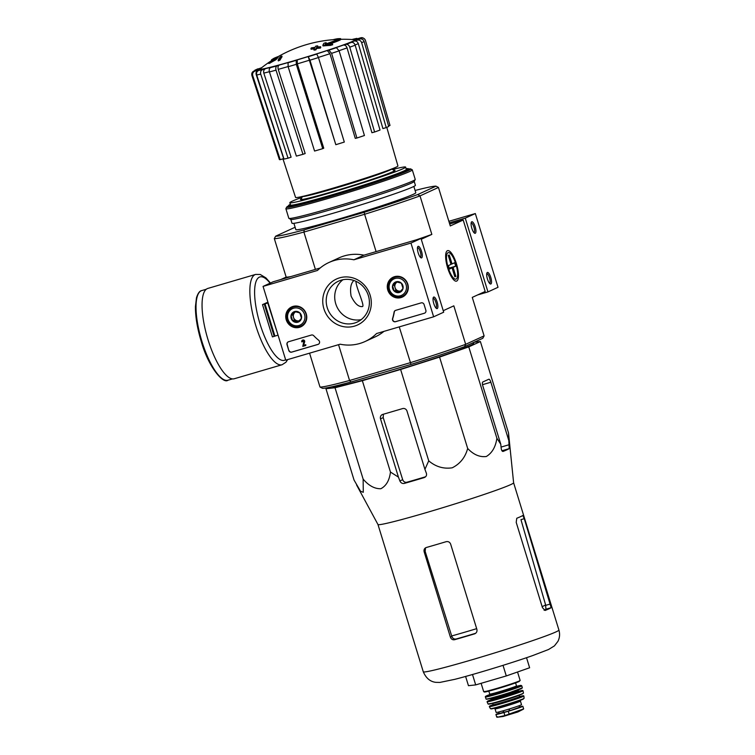 <?xml version="1.0" encoding="UTF-8"?>
<svg xmlns="http://www.w3.org/2000/svg" width="755" height="755" viewBox="0 0 755 755"><rect width="100%" height="100%" fill="white"/><g stroke="black" fill="none" stroke-linecap="round" stroke-linejoin="round"><path stroke-width="1.13" d="M474.216 342.223L480.397 341.543L468.77 346.875L439.57 357.096L400.622 369.478L362.353 380.69L335.022 387.74L325.962 388.731L328.718 387.466M473.791 342.411L473.659 343.516A73.726 3.095 162.9 0 1 470.61 345.375A73.726 3.095 162.9 0 1 393.94 371.186A73.726 3.095 162.9 0 1 332.738 386.871L332.54 386.645M332.851 39.713A34.268 1.444 162.9 0 1 338.164 38.684A132.738 132.738 0 0 1 340.184 38.618A36.202 1.519 162.9 0 1 340.637 38.713A36.202 1.519 162.9 0 1 326.386 44.394A130.502 127.227 -117.7 0 1 332.493 44.073L332.7 44.762A126.444 107.304 -103.2 0 0 330.454 45.404A130.134 126.859 62.3 0 0 323.065 45.951L322.847 45.253A130.134 126.859 62.3 0 1 330.237 44.715L330.454 45.404M340.637 38.713L340.845 39.402A36.202 1.519 162.9 0 1 329.142 44.215M338.164 38.684A34.268 1.444 162.9 0 1 338.636 38.779A34.268 1.444 162.9 0 1 325.226 44.13A130.266 28.482 -106.6 0 1 326.113 42.648L326.33 43.337A130.266 28.482 -106.6 0 0 325.981 43.865M326.113 42.648A129.303 109.72 76.8 0 0 323.904 43.28A130.624 28.567 73.4 0 0 322.847 45.253M330.237 44.715A126.444 107.304 -103.2 0 1 332.493 44.073M268.591 62.797A126.444 49.075 71.9 0 1 269.611 62.476L269.828 63.175A126.444 49.075 71.9 0 0 268.799 63.495L268.591 62.797A130.502 120.338 -112.9 0 1 273.555 59.881A36.202 1.519 162.9 0 1 271.432 60.004A36.202 1.519 162.9 0 1 271.753 59.673A132.738 132.738 0 0 1 273.461 58.588A34.268 1.444 162.9 0 1 278.435 56.455M271.942 60.796A36.202 1.519 162.9 0 1 271.649 60.693L271.432 60.004M269.611 62.476A130.134 119.998 67.1 0 1 275.707 59.069L275.924 59.758A130.624 50.245 -106.1 0 1 278.142 57.446L277.925 56.757A129.303 50.179 -108.1 0 0 276.925 57.069A130.266 50.104 73.9 0 0 275.094 58.814A34.268 1.444 162.9 0 1 273.121 58.928A34.268 1.444 162.9 0 1 273.461 58.588M269.828 63.175A130.134 119.998 67.1 0 1 275.924 59.758M275.707 59.069A130.624 50.245 -106.1 0 1 277.925 56.757M281.841 56.068A130.483 124.235 -114.6 0 0 280.162 56.861A131.144 39.713 73.7 0 0 278.123 60.202L278.34 60.891A128.303 122.159 65.4 0 1 280.02 60.089A131.427 39.798 -106.3 0 1 282.059 56.757L281.841 56.068A131.427 39.798 -106.3 0 0 279.803 59.4L280.02 60.089M278.123 60.202A128.303 122.159 65.4 0 1 279.803 59.4M317.685 45.866A130.483 124.235 -114.6 0 0 315.835 46.102A131.427 39.798 73.7 0 0 314.995 47.348A129.7 123.49 -114.6 0 0 311.315 47.905A131.917 39.949 73.7 0 0 310.909 48.575A129.265 123.074 65.4 0 1 314.58 48.018A131.427 39.798 73.7 0 0 313.797 49.434A128.303 122.159 65.4 0 1 315.647 49.207A131.144 39.713 -106.3 0 1 316.439 47.782A129.265 123.074 65.4 0 1 320.167 47.395A130.483 39.505 -106.3 0 1 320.573 46.725A129.7 123.49 -114.6 0 0 316.845 47.112A131.144 39.713 -106.3 0 1 317.685 45.866L317.902 46.555A131.144 39.713 -106.3 0 0 317.562 47.027M310.909 48.575L311.117 49.264A129.265 123.074 65.4 0 1 314.137 48.801M313.797 49.434L314.014 50.123A128.303 122.159 65.4 0 1 315.864 49.896A131.144 39.713 -106.3 0 1 316.647 48.471A129.265 123.074 65.4 0 1 320.384 48.084A130.483 39.505 -106.3 0 1 320.79 47.414L320.573 46.725M315.647 49.207L315.864 49.896M316.439 47.782L316.647 48.471M320.167 47.395L320.384 48.084M340.816 39.298A132.738 132.738 0 0 1 354.784 39.722A49.698 2.086 162.9 0 1 293.799 60.796A49.698 2.086 162.9 0 1 260.305 68.79A132.738 132.738 0 0 1 271.611 60.589M355.171 45.215A59.428 2.501 162.9 0 1 349.744 47.178C348.952 45.083 347.696 44.149 345.988 44.385L343.298 45.102C345.016 44.875 346.271 45.81 347.064 47.905L371.922 132.729L374.603 132.012A57.88 2.435 -17.1 0 0 380.029 130.039L355.171 45.215C354.369 43.12 353.113 42.186 351.405 42.412L348.716 43.139A52.189 2.189 162.9 0 0 353.916 41.1L357.238 40.119C359.342 39.732 360.815 40.581 361.645 42.667L386.23 127.604A57.88 2.435 -17.1 0 0 388.712 126.462L364.127 41.525A59.428 2.501 162.9 0 1 361.645 42.667M364.127 41.525C363.297 39.449 361.824 38.599 359.72 38.986L356.398 39.958A52.189 2.189 162.9 0 0 357.483 39.118L360.947 38.043C363.127 37.599 364.637 38.411 365.477 40.487L390.005 125.462L388.551 125.915M365.477 40.487L365.137 39.694C363.75 38.043 362.372 37.391 361.003 37.75L356.653 38.986A52.189 2.189 162.9 0 0 353.463 39.477L356.86 38.382L352 39.524M261.73 67.648A52.189 2.189 162.9 0 0 261.296 67.837L254.897 70.177L258.814 68.969L256.775 70.102M258.814 68.969A52.189 2.189 162.9 0 0 257.729 69.809L254.275 70.885C252.217 71.753 251.424 73.282 251.896 75.481L279.378 159.541A57.88 2.435 -17.1 0 0 280.209 159.673L283.663 158.597L256.181 74.537C255.709 72.348 256.502 70.81 258.559 69.941L255.105 71.017C253.048 71.895 252.255 73.424 252.727 75.613A59.428 2.501 162.9 0 1 251.896 75.481M258.559 69.941A52.189 2.189 162.9 0 0 261.749 69.451L258.691 70.46C256.879 71.3 256.219 72.81 256.709 74.99L284.022 159.078A57.88 2.435 -17.1 0 0 288.042 158.191L291.1 157.182L263.797 73.093C263.297 70.904 263.957 69.394 265.769 68.554L262.712 69.573C260.9 70.404 260.239 71.923 260.73 74.103A59.428 2.501 162.9 0 1 256.709 74.99M265.769 68.554A52.189 2.189 162.9 0 0 272.763 66.808L270.554 67.601C269.271 68.309 268.893 69.743 269.441 71.923L296.375 156.106A57.88 2.435 -17.1 0 0 302.972 154.322L305.18 153.529L278.236 69.347C277.698 67.167 278.066 65.732 279.359 65.024L277.151 65.827C275.868 66.534 275.49 67.969 276.028 70.149A59.428 2.501 162.9 0 1 269.441 71.923M279.359 65.024A52.189 2.189 162.9 0 0 289.071 62.288L288.061 62.75L288.136 66.723L314.571 151.047A57.88 2.435 -17.1 0 0 322.734 148.66L323.744 148.197L297.31 63.873L297.243 59.89L296.234 60.353L296.3 64.335A59.428 2.501 162.9 0 1 288.136 66.723M335.824 144.696L308.21 56.568L309.965 60.202L335.824 144.696A57.88 2.435 -17.1 0 0 344.318 142.053L318.459 57.55A59.428 2.501 162.9 0 1 309.965 60.202M318.459 57.55L316.704 53.926A52.189 2.189 162.9 0 0 327.255 50.538L328.887 50.179L331.605 53.331L356.907 138.014A57.88 2.435 -17.1 0 0 364.439 135.513L339.127 50.84A59.428 2.501 162.9 0 1 331.605 53.331M339.127 50.84L336.419 47.678L334.776 48.046A52.189 2.189 162.9 0 0 343.298 45.102M353.463 39.477L357.521 38.826M353.916 41.1C356.03 40.713 357.493 41.553 358.323 43.639L382.908 128.577L386.23 127.604M349.744 47.178L374.603 132.012M327.255 50.538L329.963 53.699L355.275 138.373L356.907 138.014M322.734 148.66L296.3 64.335M302.972 154.322L276.028 70.149M288.042 158.191L260.73 74.103M280.209 159.673L252.727 75.613M353.887 280.492C350.792 283.323 349.867 288.533 351.094 296.111C354.718 303.501 358.465 306.992 362.353 306.568C365.354 306.596 355.86 287.211 355.954 281.313M443.232 310.692L453.821 305.841L465.665 344.327L464.57 346.639L482.804 338.287L484.106 335.871L465.665 344.327A86.278 3.624 162.9 0 1 410.267 362.702L349.565 380.492L351.028 381.983L411.013 364.401L399.244 326.887M464.57 346.639A84.352 3.548 162.9 0 1 411.013 364.401M351.028 381.983A84.352 3.548 162.9 0 1 322.423 388.296L319.988 387.022L309.569 353.17M280.851 279.52L286.164 277.094L274.32 238.599A86.278 3.624 162.9 0 0 303.906 232.068L364.608 214.278L364.221 212.287L304.227 229.869L303.906 232.068L315.392 269.403M413.853 186.428L415.797 192.733A62.75 2.633 162.9 0 1 413.211 194.365A62.75 2.633 162.9 0 1 347.385 216.506A62.75 2.633 162.9 0 1 295.847 229.633L293.903 223.329M364.221 212.287A84.352 3.548 162.9 0 0 417.779 194.535L436.003 186.174A84.352 3.548 162.9 0 0 415.099 190.468M304.227 229.869A84.352 3.548 162.9 0 1 275.632 236.192L293.855 227.831A84.352 3.548 162.9 0 1 295.148 227.368M417.779 194.535L420.007 195.904L438.447 187.448L450.291 225.943L463.202 220.026L449.687 223.98M463.202 220.026L485.182 291.468L472.271 297.385L484.106 335.871M338.551 344.676L349.565 380.492A86.278 3.624 162.9 0 1 319.988 387.022M421.252 239.25L431.841 234.399L420.007 195.904A86.278 3.624 162.9 0 1 364.608 214.278L376.094 251.613M456.473 263.873A15.874 4.804 73.7 0 0 446.356 251.877A15.874 4.804 73.7 0 0 447.441 267.242A15.874 4.804 73.7 0 0 454.821 280.766A15.874 4.804 73.7 0 0 456.473 263.873M416.458 239.779A86.278 3.624 -17.1 0 0 431.841 234.399M286.164 277.094A86.278 3.624 -17.1 0 0 290.93 276.575M274.32 238.599L275.632 236.192M438.447 187.448L436.003 186.174M406.143 168.743A62.75 2.633 162.9 0 1 408.417 168.761A62.75 2.633 162.9 0 1 405.831 170.394A62.75 2.633 162.9 0 1 340.014 192.534A62.75 2.633 162.9 0 1 288.467 205.662A62.75 2.633 162.9 0 1 290.345 204.369M392.392 169.507A60.579 2.548 162.9 0 1 405.633 167.1A60.579 2.548 162.9 0 1 403.142 168.676A60.579 2.548 162.9 0 1 339.599 190.043A60.579 2.548 162.9 0 1 289.835 202.718A60.579 2.548 162.9 0 1 302.142 197.263M405.633 167.1L406.341 169.403A60.579 2.548 162.9 0 1 403.849 170.979A60.579 2.548 162.9 0 1 340.307 192.346A60.579 2.548 162.9 0 1 290.543 205.03L289.835 202.718M386.786 127.359L397.923 165.94A53.548 2.246 162.9 0 1 331.86 188.505A53.548 2.246 162.9 0 1 295.564 197.432L282.946 158.824M325.962 388.731L354.067 480.095L360.494 491.203L363.278 492.298L363.136 479.104C368.723 485.673 374.612 488.881 380.822 488.73C386.23 485.918 389.438 480.359 390.458 472.054L398.442 477.122L399.886 480.954C400.829 482.936 402.302 483.766 404.293 483.426A77.859 3.275 -17.1 0 0 424.159 477.604C426.197 476.764 426.934 475.291 426.367 473.187L424.923 469.355L428.727 460.843C435.72 466.769 443.544 469.091 452.217 467.807C460.097 463.863 465.25 457.417 467.675 448.461C473.489 454.652 479.699 457.332 486.305 456.511C492.109 453.019 495.639 446.932 496.884 438.24L500.763 444.214L501.207 448.376C501.556 450.546 502.198 451.556 503.151 451.414A77.859 3.275 -17.1 0 0 509.181 448.64L508.511 432.908L513.617 482.804A70.951 2.982 162.9 0 1 510.682 484.625A70.951 2.982 162.9 0 1 436.541 509.578A70.951 2.982 162.9 0 1 377.981 524.536A70.951 2.982 162.9 0 1 377.972 524.508M508.511 432.908L480.397 341.543M496.884 438.24L468.77 346.875M508.804 440.524L490.873 382.238A3.624 1.095 73.7 0 0 488.853 379.227A3.624 1.095 73.7 0 0 488.806 379.236L482.775 382.011A3.624 1.095 73.7 0 0 482.832 385.928L500.763 444.214M467.675 448.461L439.57 357.096M428.727 460.843L400.622 369.478M390.458 472.054L362.353 380.69M363.136 479.104L335.022 387.74M424.923 469.355L406.992 411.069A3.624 3.445 -114.6 0 0 402.623 408.587L382.757 414.41A3.624 3.445 -114.6 0 0 380.511 418.836L398.442 477.122M476.669 628.66A65.864 2.765 162.9 0 1 451.688 635.965L425.169 551.405L425.461 548.432M451.688 635.965L451.849 636.474C452.745 638.503 454.18 639.343 456.171 638.985A65.336 2.746 -17.1 0 0 475.622 633.294M544.062 610.219A65.336 2.746 -17.1 0 0 545.959 609.219L545.582 604.831A65.864 2.765 162.9 0 1 542.147 606.642M522.819 515.495L524.263 518.676L520.959 519.648L545.582 604.831M475.348 633.483L474.461 633.889C476.499 633.067 477.311 631.558 476.886 629.377L450.65 544.11C449.782 542.071 448.262 541.269 446.092 541.703A70.951 2.982 162.9 0 1 426.226 547.526C424.395 548.262 423.706 549.706 424.168 551.867L450.395 637.144C451.235 639.202 452.632 640.061 454.595 639.712A70.951 2.982 -17.1 0 0 474.461 633.889L474.923 633.719M522.8 515.505A70.951 2.982 162.9 0 1 520.544 516.665A70.951 2.982 162.9 0 1 516.76 518.27L516.212 522.366L542.449 607.643L545.119 610.455A70.951 2.982 -17.1 0 0 548.904 608.851A70.951 2.982 -17.1 0 0 551.159 607.69L524.263 518.676M404.293 483.426L406.879 482.237A68.667 2.888 -17.1 0 0 425.593 476.764M406.879 482.237C404.925 482.587 403.529 481.728 402.679 479.67L383.21 417.6L383.37 414.863M465.608 676.442L468.459 685.691L475.697 684.898L506.284 675.942L529.623 667.769L526.528 657.699M506.284 675.942L503.028 665.344M475.697 684.898L472.498 674.508M277.698 335.239L272.432 336.9L262.504 304.633L267.912 302.151M262.504 304.633L264.269 304.114L274.197 336.381M268.129 302.868L264.269 304.114M267.798 303.076L278.085 335.239M287.664 359.588L285.947 362.221L282.087 364.74L234.305 378.746A47.065 14.251 -106.3 0 1 207.984 339.58A47.065 14.251 -106.3 0 1 207.833 288.429L255.615 274.424L260.22 274.461L265.93 277.897L270.441 283.021M264.977 303.793L274.905 336.06M285.749 360.154L263.061 286.4L317.477 270.45A43.441 41.365 65.4 0 1 328.925 262.504A43.441 41.365 65.4 0 1 353.878 259.786L410.947 243.063L433.634 316.807L376.575 333.531A43.441 41.365 65.4 0 1 365.127 341.486A43.441 41.365 65.4 0 1 340.165 344.204L285.749 360.154M320.177 267.997L273.121 281.794L263.061 286.4M328.925 262.504L338.986 257.889A43.441 41.365 65.4 0 1 363.938 255.171L353.878 259.786M363.938 255.171L421.007 238.448L410.947 243.063M418.185 252.897A6.031 1.831 73.7 0 0 420.912 257.776A6.031 1.831 73.7 0 0 421.611 251.613A6.031 1.831 73.7 0 0 417.694 246.8A6.031 1.831 73.7 0 0 418.185 252.897M433.785 303.595A6.031 1.831 73.7 0 0 436.513 308.484A6.031 1.831 73.7 0 0 437.211 302.311A6.031 1.831 73.7 0 0 433.294 297.498A6.031 1.831 73.7 0 0 433.785 303.595M421.007 238.448L443.695 312.202L433.634 316.807M383.927 331.379A43.441 41.365 65.4 0 1 375.188 336.872L365.127 341.486M288.787 350.471L287.013 344.705A2.416 2.293 65.4 0 1 288.514 341.751L311.39 335.05A2.416 2.293 65.4 0 1 313.731 335.711A49.471 47.103 65.4 0 0 318.657 340.25A2.416 2.293 65.4 0 1 317.987 344.422L291.704 352.123A2.416 2.293 65.4 0 1 288.787 350.471L287.211 344.61A2.416 2.293 65.4 0 1 288.316 341.826M424.357 313.25L395.478 321.715A2.416 2.293 65.4 0 1 392.562 318.601A49.717 47.338 65.4 0 0 394.091 312.164A2.416 2.293 65.4 0 1 395.667 310.352L421.167 302.878A2.416 2.293 65.4 0 1 424.084 304.539L425.858 310.296A2.416 2.293 65.4 0 1 424.357 313.25L395.677 321.621A2.416 2.293 65.4 0 1 392.76 318.506L392.562 318.601M370.148 295.214A25.283 24.075 65.4 0 1 341.892 326.292A25.283 24.075 65.4 0 1 329.029 284.475A25.283 24.075 65.4 0 1 370.148 295.214M306.275 313.938A10.947 10.428 65.4 0 1 301.33 326.575A10.947 10.428 65.4 0 1 286.777 321.215A10.947 10.428 65.4 0 1 292.213 306.7A10.947 10.428 65.4 0 1 306.275 313.938M407.804 284.182A10.947 10.428 65.4 0 1 402.868 296.819A10.947 10.428 65.4 0 1 388.315 291.458A10.947 10.428 65.4 0 1 393.751 276.943A10.947 10.428 65.4 0 1 407.804 284.182M404.416 295.8A10.74 10.23 65.4 0 1 402.66 296.168M394.119 277.519A10.74 10.23 65.4 0 1 395.535 276.424M302.887 325.556A10.74 10.23 65.4 0 1 301.132 325.924M292.581 307.276A10.74 10.23 65.4 0 1 294.006 306.181M368.364 295.611A22.48 21.404 65.4 0 1 357.172 322.074A22.48 21.404 65.4 0 1 328.35 310.56A22.48 21.404 65.4 0 1 338.438 281.2A22.48 21.404 65.4 0 1 368.364 295.611M361.192 319.629A22.48 21.404 65.4 0 1 336.843 306.662A22.48 21.404 65.4 0 1 342.912 279.746M435.871 307.898A4.992 1.51 73.7 0 0 435.909 307.898A4.992 1.51 73.7 0 0 435.946 302.68A4.992 1.51 73.7 0 0 433.096 298.319A4.992 1.51 73.7 0 0 433.068 298.329M420.271 257.2A4.992 1.51 73.7 0 0 420.308 257.191A4.992 1.51 73.7 0 0 420.356 251.981A4.992 1.51 73.7 0 0 417.496 247.621A4.992 1.51 73.7 0 0 417.468 247.631M395.469 310.418A2.416 2.293 65.4 0 0 394.289 312.07A49.717 47.338 65.4 0 1 392.76 318.506M318.384 344.261A2.416 2.293 65.4 0 1 318.185 344.327L291.902 352.038A2.416 2.293 65.4 0 1 288.986 350.377M302.783 346.366L303.793 341.647A0.727 0.689 65.4 0 0 302.812 340.835A0.727 0.689 65.4 0 0 302.444 341.694L301.783 341.883A1.444 1.378 65.4 0 1 303.972 340.401A1.444 1.378 65.4 0 1 304.473 341.855L303.378 345.441L305.567 344.799L305.784 345.488L302.783 346.366M302.613 340.137A1.444 1.378 65.4 0 1 304.671 341.76L303.586 345.346L305.775 344.705L305.784 345.488M302.915 340.798A0.727 0.689 65.4 0 0 302.651 341.6L302.444 341.694M301.49 318.242L297.895 322.196L292.657 320.828L291.024 315.505L294.62 311.551L299.848 312.919L301.49 318.242A5.578 5.304 65.4 0 1 292.657 320.828A5.578 5.304 65.4 0 1 294.62 311.551A5.578 5.304 65.4 0 1 301.49 318.242M293.601 308.229A9.051 8.616 65.4 0 1 304.756 319.091A9.051 8.616 65.4 0 1 290.42 323.291A9.051 8.616 65.4 0 1 293.601 308.229M293.582 306.926A10.259 9.768 65.4 0 1 305.747 313.306A10.259 9.768 65.4 0 1 300.868 326.047A10.259 9.768 65.4 0 1 287.712 320.79A10.259 9.768 65.4 0 1 292.317 307.398A10.259 9.768 65.4 0 1 293.582 306.926M303.85 324.678A10.259 9.768 65.4 0 1 303.803 324.697L300.868 326.047M292.317 307.398L295.252 306.049A10.259 9.768 65.4 0 1 295.299 306.03M299.348 320.715A4.823 4.596 65.4 0 1 293.516 317.402L294.337 320.063L298.848 321.234M293.516 317.402A4.823 4.596 65.4 0 1 294.497 312.759L292.704 314.741L293.516 317.402M295.46 311.702L294.497 312.759A4.823 4.596 65.4 0 1 295.809 311.768M292.704 314.741L291.024 315.505M294.337 320.063L292.657 320.828M403.028 288.486L399.433 292.44L394.195 291.071L392.562 285.749L396.158 281.794L401.386 283.163L403.028 288.486A5.578 5.304 65.4 0 1 394.195 291.071A5.578 5.304 65.4 0 1 396.158 281.794A5.578 5.304 65.4 0 1 403.028 288.486M395.129 278.472A9.051 8.616 65.4 0 1 406.294 289.335A9.051 8.616 65.4 0 1 391.949 293.535A9.051 8.616 65.4 0 1 395.129 278.472M395.11 277.17A10.259 9.768 65.4 0 1 407.275 283.54A10.259 9.768 65.4 0 1 402.406 296.29A10.259 9.768 65.4 0 1 389.25 291.034A10.259 9.768 65.4 0 1 393.855 277.642A10.259 9.768 65.4 0 1 395.11 277.17M405.388 294.922A10.259 9.768 65.4 0 1 405.331 294.941L402.406 296.29M393.855 277.642L396.79 276.292A10.259 9.768 65.4 0 1 396.837 276.273M400.886 290.958A4.823 4.596 65.4 0 1 395.054 287.646L395.875 290.298L400.386 291.477M395.054 287.646A4.823 4.596 65.4 0 1 396.035 283.002L394.233 284.984L395.054 287.646M396.998 281.945L396.035 283.002A4.823 4.596 65.4 0 1 397.347 282.011M394.233 284.984L392.562 285.749M395.875 290.298L394.195 291.071M477.575 294.95L487.956 291.911L498.017 287.296L475.329 213.552L448.866 221.309M490.788 277.462A6.031 1.831 73.7 0 0 486.947 272.904A6.031 1.831 73.7 0 0 487.362 278.746A6.031 1.831 73.7 0 0 490.165 283.889A6.031 1.831 73.7 0 0 490.788 277.462M475.188 226.764A6.031 1.831 73.7 0 0 471.346 222.206A6.031 1.831 73.7 0 0 471.762 228.048A6.031 1.831 73.7 0 0 474.565 233.182A6.031 1.831 73.7 0 0 475.188 226.764M487.956 291.911L465.269 218.157L475.329 213.552M465.269 218.157L449.329 222.829M473.932 232.606A4.992 1.51 73.7 0 0 473.961 232.597A4.992 1.51 73.7 0 0 473.942 227.17A4.992 1.51 73.7 0 0 471.158 223.027A4.992 1.51 73.7 0 0 471.12 223.036M489.523 283.304A4.992 1.51 73.7 0 0 489.561 283.304A4.992 1.51 73.7 0 0 489.542 277.878A4.992 1.51 73.7 0 0 486.748 273.725A4.992 1.51 73.7 0 0 486.72 273.735M408.502 169.016A64.921 2.727 162.9 0 1 410.692 168.95A64.921 2.727 162.9 0 1 408.106 170.734A64.921 2.727 162.9 0 1 338.712 194.026A64.921 2.727 162.9 0 1 286.702 207.096A64.921 2.727 162.9 0 1 288.552 205.917M408.682 169.809A62.75 2.633 162.9 0 1 406.114 171.319A62.75 2.633 162.9 0 1 341.553 193.082A62.75 2.633 162.9 0 1 288.844 206.672M410.692 168.95L412.202 169.752A66.129 2.775 162.9 0 1 412.287 169.847A66.129 2.775 162.9 0 1 409.559 171.564A66.129 2.775 162.9 0 1 340.203 194.894A66.129 2.775 162.9 0 1 285.881 208.729A66.129 2.775 162.9 0 1 285.9 208.606L286.702 207.096M412.287 169.847L415.231 179.407A66.129 2.775 162.9 0 1 415.212 179.539A66.129 2.775 162.9 0 1 412.504 181.124A66.129 2.775 162.9 0 1 344.459 204.058A66.129 2.775 162.9 0 1 288.91 218.393A66.129 2.775 162.9 0 1 288.825 218.299L285.881 208.729M415.212 179.539L414.174 181.493A64.562 2.709 162.9 0 1 411.532 183.05A64.562 2.709 162.9 0 1 345.101 205.435A64.562 2.709 162.9 0 1 290.873 219.422L288.91 218.393M414.212 181.427L415.401 185.286A64.562 2.709 162.9 0 1 412.74 186.966A64.562 2.709 162.9 0 1 345.016 209.739A64.562 2.709 162.9 0 1 291.987 223.254L290.798 219.384M450.971 264.241L452.028 263.929L449.263 254.945L448.253 255.407L451.018 264.392L448.404 265.59L449.47 269.044L452.085 267.846L454.85 276.84L455.86 276.377L453.094 267.393L449.3 268.497M453.094 267.393L455.709 266.185L454.642 262.731L452.028 263.929M455.709 266.185L449.178 268.1M456.114 279.076A13.807 4.181 -106.3 0 1 447.545 265.213A13.807 4.181 -106.3 0 1 449.65 252.953A13.807 4.181 -106.3 0 1 456.067 264.712A13.807 4.181 -106.3 0 1 457.011 278.085A13.807 4.181 -106.3 0 1 456.114 279.076M449.348 268.648L452.085 267.846M454.803 276.689L455.86 276.377M523.309 709.011L504.897 715.58L497.167 717.25L497.167 716.589M519.355 706.973A11.825 0.5 162.9 0 1 522.847 706.274A11.825 0.5 162.9 0 1 508.257 711.257L503.953 712.512A11.825 0.5 162.9 0 1 495.941 714.485A11.825 0.5 162.9 0 1 499.225 713.107M519.836 710.606A13.883 0.585 162.9 0 0 523.158 709.304L517.883 711.965L503.113 716.486L497.167 717.25M495.035 708.87A13.269 0.557 162.9 0 0 505.944 706.085A13.269 0.557 162.9 0 0 519.865 701.404A13.269 0.557 162.9 0 0 520.412 701.055L521.507 704.632A13.269 0.557 162.9 0 1 520.969 704.981A13.269 0.557 162.9 0 1 507.039 709.662A13.269 0.557 162.9 0 1 496.139 712.437L495.035 708.87L494.034 708.058M518.978 705.765L519.449 707.284L509.757 710.729L499.338 713.475L498.866 711.956M351.405 42.412A55.804 2.341 162.9 0 1 345.988 44.385M359.72 38.986A55.804 2.341 162.9 0 1 357.238 40.119M360.107 37.91A55.804 2.341 162.9 0 1 360.947 38.043M352.5 39.354A55.804 2.341 162.9 0 1 356.52 38.467M255.492 69.941A55.804 2.341 162.9 0 1 257.974 68.809M255.105 71.017A55.804 2.341 162.9 0 1 254.275 70.885M262.712 69.573A55.804 2.341 162.9 0 1 258.691 70.46M277.151 65.827A55.804 2.341 162.9 0 1 270.554 67.601M296.234 60.353A55.804 2.341 162.9 0 1 288.061 62.75M308.21 56.568A52.189 2.189 162.9 0 1 297.243 59.89M317.043 53.983A55.804 2.341 162.9 0 1 308.55 56.625M336.419 47.678A55.804 2.341 162.9 0 1 328.887 50.179M269.375 71.716A55.804 2.341 162.9 0 1 263.797 73.093M309.625 60.145A55.804 2.341 162.9 0 1 297.31 63.873M329.963 53.699A55.804 2.341 162.9 0 1 318.412 57.408M347.064 47.905A55.804 2.341 162.9 0 1 339.08 50.67M358.323 43.639A55.804 2.341 162.9 0 1 355.077 44.951M391.968 168.903A47.065 1.982 162.9 0 1 390.071 169.988A47.065 1.982 162.9 0 1 341.996 186.202A47.065 1.982 162.9 0 1 302.151 196.526M393.582 170.3A49.471 2.076 162.9 0 1 392.987 171.649A49.471 2.076 162.9 0 1 335.654 190.722A49.471 2.076 162.9 0 1 301.604 198.593M288.089 66.572A55.804 2.341 162.9 0 1 278.236 69.347M454.595 639.712L456.171 638.985M450.395 637.144L451.849 636.474M555.991 631.897A70.951 2.982 162.9 0 1 481.567 656.935A70.951 2.982 162.9 0 1 423.281 671.78C426.056 678.216 430.265 681.737 435.909 682.35L439.872 682.426L454.821 679.33C474.14 674.442 511.333 663.098 532.549 655.633L548.545 649.508L554.415 645.893L557.926 641.363C559.719 637.767 560.05 634.002 558.917 630.057A70.951 2.982 162.9 0 1 555.991 631.897M424.168 551.867L425.169 551.405M545.959 609.219L551.159 607.69M545.723 605.35L550.499 603.953M501.943 450.763L509.181 448.64M501.065 447.083L509.257 444.686M399.886 480.954L402.679 479.67M380.511 418.836L383.21 417.6M482.52 384.682L490.873 382.238M201.906 341.345A46.697 14.137 -106.3 0 1 201.755 290.581C199.688 290.826 197.933 293.214 196.479 297.734L195.432 306.606C195.366 316.789 197.3 328.425 201.255 341.505C208.484 367.241 223.272 384.248 228.019 380.218A46.697 14.137 -106.3 0 1 201.906 341.345M282.087 364.74A47.065 14.251 -106.3 0 1 255.775 325.575A47.065 14.251 -106.3 0 1 255.615 274.424M285.607 359.701A43.441 13.156 -106.3 0 1 260.088 324.15A43.441 13.156 -106.3 0 1 255.483 283.399A43.441 13.156 -106.3 0 1 270.073 283.182M509.2 714.315L508.257 711.257M504.897 715.58L503.953 712.512M519.346 680.953A19.064 0.802 162.9 0 1 499.348 687.682A19.064 0.802 162.9 0 1 483.691 691.674L490.778 690.617L504.227 686.673L519.11 681.52L520.138 680.463A19.064 0.802 162.9 0 1 519.346 680.953M519.053 681.548A18.582 0.783 162.9 0 1 497.215 688.796A18.582 0.783 162.9 0 1 484.87 691.589M515.58 682.898L516.495 685.87A13.996 0.585 162.9 0 1 515.92 686.229A13.996 0.585 162.9 0 1 501.235 691.165A13.996 0.585 162.9 0 1 489.74 694.1L489.466 695.062M517.175 686.493A14.968 0.632 162.9 0 1 517.09 686.89A14.968 0.632 162.9 0 1 499.584 692.712A14.968 0.632 162.9 0 1 489.523 695.006M485.323 696.978A19.064 0.802 162.9 0 0 500.99 692.986A19.064 0.802 162.9 0 0 520.978 686.257A19.064 0.802 162.9 0 0 521.762 685.766L516.741 686.267A18.582 0.783 162.9 0 1 520.393 685.927A18.582 0.783 162.9 0 1 494.959 694.213A18.582 0.783 162.9 0 1 489.759 694.572L485.371 696.554L486.022 699.036L486.673 699.234L506.124 693.92L522.347 687.862A19.007 0.802 162.9 0 1 521.563 688.352A19.007 0.802 162.9 0 1 501.65 695.053A19.007 0.802 162.9 0 1 486.022 699.036M521.412 688.635A18.762 0.793 162.9 0 1 500.829 695.534A18.762 0.793 162.9 0 1 486.38 699.083M518.581 689.409L518.213 690.636A14.241 0.595 162.9 0 1 517.628 691.004A14.241 0.595 162.9 0 1 502.688 696.025A14.241 0.595 162.9 0 1 490.995 699.007L490.004 698.196M518.213 690.636L518.43 691.325A14.241 0.595 162.9 0 1 517.845 691.693A14.241 0.595 162.9 0 1 502.905 696.723A14.241 0.595 162.9 0 1 491.212 699.696L492.194 699.621M518.704 691.618A14.723 0.623 162.9 0 1 518.421 692.033A14.723 0.623 162.9 0 1 501.575 697.639A14.723 0.623 162.9 0 1 491.146 700.093M491.203 699.687L487.06 701.763A18.809 0.793 162.9 0 0 502.547 697.809A18.809 0.793 162.9 0 0 522.243 691.184A18.809 0.793 162.9 0 0 523.017 690.702L518.421 691.306A18.564 0.783 162.9 0 1 521.941 690.995A18.564 0.783 162.9 0 1 496.62 699.253A18.564 0.783 162.9 0 1 491.203 699.687L490.995 699.007M523.017 690.702L523.47 693.099A18.535 0.783 162.9 0 1 522.696 693.571A18.535 0.783 162.9 0 1 503.311 700.093A18.535 0.783 162.9 0 1 488.041 703.99L494.374 702.858C499.989 701.442 517.354 696.11 522.573 693.826A18.29 0.764 162.9 0 1 502.594 700.517A18.29 0.764 162.9 0 1 488.372 704.038M518.619 697.044L519.855 696.837L519.11 695.176A13.76 0.576 162.9 0 1 518.534 695.515A13.76 0.576 162.9 0 1 504.397 700.281A13.76 0.576 162.9 0 1 492.826 703.264L493.128 705.066L494.261 704.538M518.959 696.893A13.76 0.576 162.9 0 1 504.529 701.754A13.76 0.576 162.9 0 1 493.232 704.632A17.837 0.746 162.9 0 0 498.555 704.179A17.837 0.746 162.9 0 0 522.828 696.261A17.837 0.746 162.9 0 0 519.525 696.544A13.76 0.576 162.9 0 1 518.959 696.893M519.808 696.827A14.241 0.595 162.9 0 1 519.544 697.224A14.241 0.595 162.9 0 1 503.226 702.66A14.241 0.595 162.9 0 1 493.166 705.028M519.525 696.544L523.876 696.006A18.073 0.755 162.9 0 1 523.13 696.469A18.073 0.755 162.9 0 1 504.246 702.83A18.073 0.755 162.9 0 1 489.334 706.633L493.232 704.632M523.375 698.724A17.62 0.736 162.9 0 1 504.972 704.925A17.62 0.736 162.9 0 1 490.42 708.634L491.307 708.907L509.587 703.877L523.111 699.196L524.102 698.281A17.62 0.736 162.9 0 1 523.375 698.724M523.055 699.215A17.148 0.717 162.9 0 1 503.377 705.765A17.148 0.717 162.9 0 1 491.297 708.596M503.5 712.56L502.972 710.851M503.84 712.465L503.311 710.757M509.757 710.729L509.229 708.992M509.38 710.842L508.851 709.115M337.778 39.402A132.738 132.738 0 0 0 277.878 56.776M276.122 57.795A132.738 132.738 0 0 0 274.188 58.965M261.787 67.601L261.117 67.884M288.467 205.662L288.75 206.587M408.417 168.761L408.7 169.686M302.047 196.442L301.434 198.754M393.808 170.337L392.005 168.771M356.586 484.984L377.981 524.536L423.281 671.78M513.617 482.794L558.917 630.057M206.238 289.269L201.755 290.581M232.502 378.897L228.019 380.218M496.752 717.137L495.941 714.485M523.158 709.304L523.659 708.917L522.847 706.274M481.114 683.313L483.691 691.674M517.534 671.997L520.138 680.463M488.825 691.136L489.74 694.1M511.663 687.833L517.26 686.503L516.495 685.87M521.762 685.766L522.347 687.862M517.571 691.816L518.43 691.325M487.06 701.763L488.041 703.99M523.47 693.099L522.573 693.826M489.334 706.633L490.42 708.634M523.876 696.006L524.102 698.281M520.412 701.055L520.79 699.819M503.113 716.486L518.015 711.899"/></g></svg>
